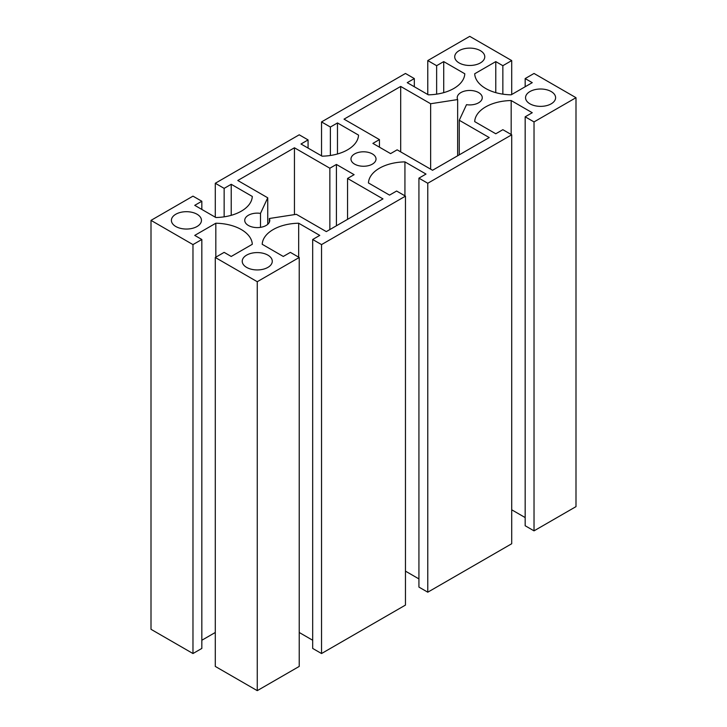 <?xml version="1.0" encoding="UTF-8"?>
<svg xmlns="http://www.w3.org/2000/svg" width="727" height="727" viewBox="0 0 727 727"><rect width="100%" height="100%" fill="white"/><g stroke="black" fill="none" stroke-linecap="round" stroke-linejoin="round"><path stroke-width="1.09" d="M237.774 180.496L294.444 147.781L329.858 168.228L336.41 164.447L354.113 174.671L347.561 178.451L382.975 198.898L326.314 231.613L296.362 214.32L269.353 218.5A12.523 7.225 180 0 1 269.772 220.372A12.523 7.225 180 0 1 257.258 227.596A12.523 7.225 180 0 1 244.735 220.372A12.523 7.225 180 0 1 260.493 213.384L267.736 197.799L237.774 180.496M294.444 214.619L294.444 147.781M329.858 229.568L329.858 168.228M336.41 225.788L336.41 164.447M347.561 219.345L347.561 178.451M269.353 222.244L269.353 218.5M260.493 227.351L260.493 213.384M267.736 224.325L267.736 197.799M432.556 170.272L397.142 149.826L390.59 153.615L372.887 143.392L379.439 139.602L344.025 119.155L400.686 86.44L430.638 103.743L457.647 99.563A12.523 7.225 180 0 1 457.228 97.691A12.523 7.225 180 0 1 469.742 90.457A12.523 7.225 180 0 1 482.265 97.691A12.523 7.225 180 0 1 466.507 104.67L459.264 120.264L489.226 137.557L432.556 170.272M379.439 147.172L379.439 139.602M400.686 151.87L400.686 86.44M430.638 169.173L430.638 103.743M457.647 155.787L457.647 99.563M459.264 154.86L459.264 120.264M246.635 267.4A15.022 8.679 180 0 1 242.227 261.266A15.022 8.679 180 0 1 257.258 252.587A15.022 8.679 180 0 1 272.28 261.266A15.022 8.679 180 0 1 263.001 269.281A15.022 8.679 180 0 1 246.635 267.4M175.798 226.506A15.022 8.679 180 0 1 171.399 220.372A15.022 8.679 180 0 1 186.421 211.693A15.022 8.679 180 0 1 201.452 220.372A15.022 8.679 180 0 1 192.173 228.387A15.022 8.679 180 0 1 175.798 226.506M529.947 103.825A15.022 8.679 180 0 1 525.548 97.691A15.022 8.679 180 0 1 540.579 89.012A15.022 8.679 180 0 1 555.601 97.691A15.022 8.679 180 0 1 546.322 105.706A15.022 8.679 180 0 1 529.947 103.825M459.119 62.931A15.022 8.679 180 0 1 454.72 56.797A15.022 8.679 180 0 1 469.742 48.118A15.022 8.679 180 0 1 484.773 56.797A15.022 8.679 180 0 1 475.494 64.812A15.022 8.679 180 0 1 459.119 62.931M354.649 164.138A12.523 7.225 180 0 1 350.977 159.031A12.523 7.225 180 0 1 363.5 151.798A12.523 7.225 180 0 1 376.023 159.031A12.523 7.225 180 0 1 368.289 165.711A12.523 7.225 180 0 1 354.649 164.138M404.93 195.827L404.93 161.885A37.568 21.683 0 0 0 368.453 182.95L389.527 195.118L396.615 191.028L405.466 196.145L321.534 244.599L312.683 239.492L319.762 235.403L298.679 223.225A37.568 21.683 0 0 0 262.202 244.29L283.285 256.458L290.364 252.369L299.224 257.485L257.258 281.712L215.292 257.485L224.143 252.369L231.222 256.458L252.305 244.29A37.568 21.683 0 0 0 215.828 223.225L194.745 235.403L201.833 239.492L192.973 244.599L151.007 220.372L192.973 196.145L201.833 201.252L194.745 205.341L215.828 217.509A37.568 21.683 0 0 0 252.305 196.454L231.222 184.285L224.143 188.375L215.292 183.259L299.224 134.804L308.075 139.911L300.996 144.001L322.07 156.169A37.568 21.683 0 0 0 358.547 135.113L337.473 122.945L330.385 127.034L321.534 121.918L405.466 73.463L414.317 78.571L407.238 82.66L428.321 94.828A37.568 21.683 0 0 0 464.798 73.772L443.715 61.604L436.636 65.694L427.776 60.577L469.742 36.35L511.708 60.577L502.857 65.694L495.778 61.604L474.695 73.772A37.568 21.683 0 0 0 511.172 94.828L532.255 82.66L525.167 78.571L534.027 73.463L575.993 97.691L534.027 121.918L525.167 116.811L532.255 112.721L511.172 100.544A37.568 21.683 0 0 0 474.695 121.609L495.778 133.777L502.857 129.688L511.708 134.804L427.776 183.259L418.925 178.151L426.004 174.062L404.93 161.885M312.683 239.492L312.683 648.429L321.534 653.537L405.466 605.082L405.466 196.145M321.534 653.537L321.534 244.599M298.679 257.167L298.679 223.225M299.224 632.481L312.683 640.251M215.292 257.485L215.292 666.423L257.258 690.65L299.224 666.423L299.224 257.485M257.258 690.65L257.258 281.712M215.828 257.167L215.828 223.225M201.833 640.251L215.292 632.481M151.007 220.372L151.007 629.309L192.973 653.537L201.833 648.429L201.833 239.492M192.973 653.537L192.973 244.599M201.833 209.431L201.833 201.252M231.222 215.328L231.222 184.285M224.143 216.837L224.143 188.375M215.292 217.2L215.292 183.259M308.075 148.09L308.075 139.911M337.473 153.988L337.473 122.945M330.385 155.496L330.385 127.034M321.534 155.86L321.534 121.918M414.317 86.749L414.317 78.571M443.715 92.647L443.715 61.604M436.636 94.156L436.636 65.694M427.776 94.519L427.776 60.577M511.708 94.519L511.708 60.577M502.857 94.156L502.857 65.694M495.778 92.647L495.778 61.604M525.167 86.749L525.167 78.571M525.167 116.811L525.167 525.748L534.027 530.855L575.993 506.628L575.993 97.691M534.027 530.855L534.027 121.918M511.172 134.486L511.172 100.544M511.708 509.8L525.167 517.569M418.925 178.151L418.925 587.089L427.776 592.196L511.708 543.741L511.708 134.804M427.776 592.196L427.776 183.259M405.466 571.14L418.925 578.91"/></g></svg>
